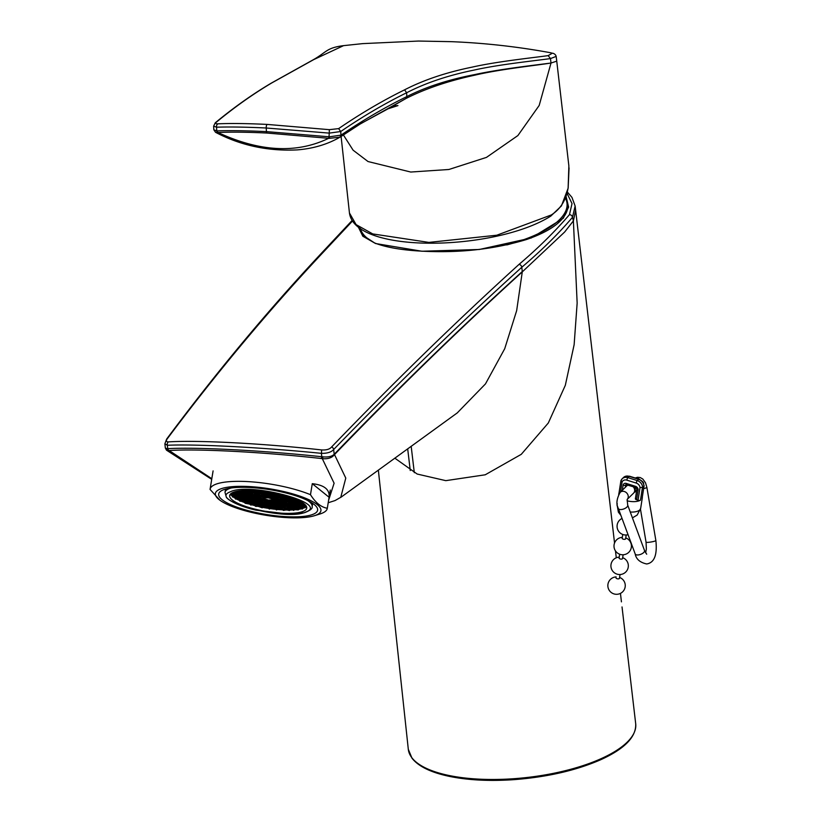 <?xml version="1.0" encoding="UTF-8"?>
<svg xmlns="http://www.w3.org/2000/svg" width="821" height="821" viewBox="0 0 821 821"><rect width="100%" height="100%" fill="white"/><g stroke="black" fill="none" stroke-linecap="round" stroke-linejoin="round"><path stroke-width="1.23" d="M633.822 492.867A4.977 4.218 -134.4 0 0 634.13 492.6A4.977 4.218 -134.4 0 0 635.085 488.587A4.977 4.218 -134.4 0 0 634.438 487.099M627.778 485.006A4.977 4.218 -134.4 0 0 627.162 485.498A4.977 4.218 -134.4 0 0 626.885 485.796M627.367 499.219L633.555 493.164A4.977 4.218 -134.4 0 0 634.51 489.152A4.977 4.218 -134.4 0 0 633.094 486.668M628.198 485.139A4.977 4.218 -134.4 0 0 626.587 486.063L620.173 492.354A4.977 4.218 -134.4 0 1 624.678 491.625A4.977 4.218 -134.4 0 1 628.096 495.443A4.977 4.218 -134.4 0 1 627.388 499.178M565.464 198.087A107.448 107.448 0 0 1 566.11 199.677A104.164 37.499 173.6 0 1 506.762 244.915M375.105 243.16A104.164 37.499 173.6 0 1 360.327 228.392M551.271 214.979A1.488 1.108 -121.6 0 1 550.85 216.056C495.474 251.062 355.062 254.51 349.448 212.978L356.098 224.605L372.744 233.923L428.86 242.4L496.797 235.217L551.271 214.979C560.476 209.15 566.09 200.108 568.132 187.855L568.871 165.934L556.751 61.165L551.014 63.022C535.877 65.054 499.886 69.036 474.856 74.557C448.656 79.565 425.986 86.913 406.857 96.57L405.985 98.489C425.422 88.668 448.369 80.889 474.805 75.173C499.907 69.2 535.856 65.485 551.014 63.022L539.181 105.457L517.887 135.557L486.473 157.386L448.902 169.485L410.746 172.041L368.034 161.542L353.112 150.202L343.363 134.901M404.568 89.838C423.646 79.996 446.162 72.422 472.137 67.127C496.921 61.503 532.613 57.798 548.151 55.623L550.47 58.578C534.994 60.764 499.178 64.407 474.302 70.031C448.266 75.327 425.709 82.9 406.631 92.763C384.546 103.62 362.584 116.541 340.725 131.524L338.621 128.62C360.522 113.637 382.504 100.716 404.579 89.838L406.631 92.763L406.805 96.601A2.484 2.196 -116 0 1 405.933 98.52L360.091 124.074L340.11 137.097L359.937 124.166M548.151 55.623L552.461 53.149C554.483 53.642 555.725 54.73 556.166 56.403L550.47 58.578L551.014 63.022M271.238 83.147L312.996 59.902C326.655 52.257 326.204 47.834 343.578 45.637L313.714 59.615L271.864 82.88C253.196 93.943 234.673 107.058 216.303 122.237C215.061 123.376 215.636 123.909 218.027 123.827C230.834 123.263 247.203 123.468 267.133 124.412L329.334 129.667L329.252 133.115L340.736 131.524L340.972 135.178L339.812 137.281C327.466 144.363 313.355 148.56 297.479 149.884C267.944 151.351 240.635 145.491 215.543 132.304L217.668 132.509A2.484 2.022 91.3 0 1 216.765 130.888L217.031 130.888C229.808 130.426 246.269 130.662 266.425 131.617A2.484 0.965 93 0 0 266.753 133.023C246.813 132.089 230.547 131.914 217.945 132.509L217.031 130.888M329.016 136.768L329.252 133.115L266.22 128.004C245.982 127.029 229.428 126.762 216.549 127.204L213.634 126.167L215.266 122.811L216.303 122.237M213.624 126.177L213.829 129.8L216.765 130.888L216.549 127.204A2.986 2.442 -91.9 0 1 218.027 123.827M329.334 129.667L338.621 128.62M266.753 133.023L328.677 138.318L329.016 136.779L266.425 131.617L266.22 128.004A2.986 1.16 -87 0 1 267.133 124.412M341.064 135.116L339.997 137.169L329.19 138.359L329.478 136.799L341.064 135.116C362.861 120.256 384.782 107.418 406.805 96.601M405.985 98.489L387.574 109.039M329.19 138.359L328.687 138.297C296.627 153.794 259.713 151.864 217.934 132.509M556.751 61.134L556.176 56.433M565.618 198.456A104.216 37.52 173.6 0 1 567.065 203.249A104.216 37.52 173.6 0 1 507.224 244.812M642.299 497.157A11.935 5.357 -171.1 0 1 642.299 497.875A11.935 5.357 -171.1 0 1 642.053 498.634A1.991 0.893 8.9 0 0 642.094 498.511A1.991 0.893 8.9 0 0 642.094 498.378M635.115 491.635A11.935 5.357 -171.1 0 1 636.419 492.097M620.912 480.86L618.952 493.452A1.991 0.893 8.9 0 0 618.911 493.575A1.991 0.893 8.9 0 0 618.962 493.862M635.536 498.47A1.991 0.893 8.9 0 0 635.392 498.737A1.991 0.893 8.9 0 0 636.603 499.784L638.05 500.235A1.991 0.893 8.9 0 0 640.472 500.184A11.935 5.357 -171.1 0 1 627.1 500.8M618.706 494.201L618.685 494.345A11.935 5.357 -171.1 0 1 618.706 494.201A11.935 5.357 -171.1 0 1 618.921 493.513M642.638 487.335L643.233 487.89L643.951 486.042A6.794 5.757 -134.4 0 0 638.615 479.3L629.184 476.344A6.794 5.757 -134.4 0 0 623.498 477.494L622.174 478.787A6.794 5.757 45.6 0 1 627.87 477.637L629.184 476.344A1.991 0.564 -72.6 0 1 629.512 476.201L638.933 479.156A1.991 0.564 -72.6 0 0 638.615 479.3L637.291 480.593A6.794 5.757 45.6 0 1 642.638 487.335L640.021 487.592L638.05 500.235M620.943 480.634L621.015 480.572A6.794 5.757 45.6 0 1 622.174 478.787L620.912 480.737L618.911 493.575M625.345 487.274L625.694 485.037A0.995 0.842 45.6 0 1 625.9 484.606L635.67 487.479L636.88 489.162L635.392 498.737M626.659 485.981L626.854 484.718M620.953 480.603L622.092 481.978A4.803 4.064 45.6 0 1 626.844 480.141L636.265 483.087A4.803 4.064 45.6 0 1 640.021 487.592M616.007 577.799A1.745 0.78 8.9 0 0 617.608 578.836A1.745 0.78 8.9 0 0 619.445 578.333L620.04 574.526M619.208 557.798A1.745 0.78 8.9 0 0 619.085 558.034A1.745 0.78 8.9 0 0 620.686 559.07A1.745 0.78 8.9 0 0 622.523 558.567L623.118 554.76M622.287 538.032A1.745 0.78 8.9 0 0 622.164 538.258A1.745 0.78 8.9 0 0 623.765 539.305A1.745 0.78 8.9 0 0 625.602 538.802L626.197 534.994M302.436 506.67L305.145 507.368A39.049 9.77 9.3 0 1 304.837 507.532M306.428 506.403A39.049 9.77 9.3 0 1 305.576 507.101L305.35 507.665A39.049 9.77 9.3 0 1 305.227 507.747L299.234 507.111L299.665 508.168L302.508 508.928A39.049 9.77 9.3 0 1 302.323 508.979L302.302 508.989M230.968 493.575L236.161 494.468L236.602 495.535L233.451 495.648L233.462 495.012L230.65 494.273A39.049 9.77 9.3 0 1 230.496 493.996M230.65 494.273L230.67 494.909A39.049 9.77 9.3 0 0 230.752 495.042L233.287 495.71L233.728 496.777L232.384 496.828L232.292 496.202A39.049 9.77 9.3 0 1 231.296 495.186M231.183 495.042A39.049 9.77 9.3 0 1 230.947 494.735L233.02 495.535M237.331 497.793L237.546 498.296L235.34 498.378L235.514 499.004L237.987 498.911L237.546 497.844L232.528 496.951A39.049 9.77 9.3 0 1 232.384 496.828M235.34 498.378A39.049 9.77 9.3 0 1 233.174 496.921M233.02 496.808A39.049 9.77 9.3 0 1 232.784 496.623L233.646 496.592M238.213 499.024L241.805 499.979L238.357 498.706L235.719 499.117A39.049 9.77 9.3 0 1 235.514 499.004M241.6 499.938L241.795 500.43L239.496 500.512A39.049 9.77 9.3 0 1 236.592 499.086M236.376 498.963A39.049 9.77 9.3 0 1 236.058 498.788L237.905 498.716M239.496 500.512L239.742 501.128A39.049 9.77 9.3 0 0 240.009 501.251L240.42 500.913M245.848 502.052L246.054 502.555L244.74 502.606A39.049 9.77 9.3 0 1 241.158 501.231M244.74 502.606L245.069 503.222A39.049 9.77 9.3 0 0 245.397 503.335L250.323 504.238L250.631 504.997L250.179 504.361A39.049 9.77 9.3 0 1 246.731 503.294M246.392 503.181A39.049 9.77 9.3 0 1 245.879 503.006L246.423 502.986M257.24 505.089L257.445 505.572L254.972 505.664A39.049 9.77 9.3 0 1 251.647 504.782L251.052 505.11A39.049 9.77 9.3 0 1 250.631 504.997M254.972 505.664L255.444 506.28A39.049 9.77 9.3 0 0 255.885 506.383L258.122 506.311L261.889 507.706L261.468 507.132M260.452 506.926A39.049 9.77 9.3 0 1 257.702 506.321M257.23 506.208A39.049 9.77 9.3 0 1 256.532 506.044M268.621 508.086L268.765 508.425A39.049 9.77 9.3 0 1 262.874 507.409L262.299 507.789A39.049 9.77 9.3 0 1 261.889 507.706M268.765 508.425L269.175 508.979A39.049 9.77 9.3 0 0 269.575 509.03L270.14 508.63A39.049 9.77 9.3 0 0 275.907 509.348L276.308 509.872A39.049 9.77 9.3 0 0 276.698 509.913L277.262 509.482A39.049 9.77 9.3 0 0 282.896 509.892L283.296 510.395A39.049 9.77 9.3 0 0 283.666 510.416L284.22 509.954A39.049 9.77 9.3 0 0 287.371 510.036M286.693 509.533L288.746 510.046A39.049 9.77 9.3 0 1 287.802 510.046M292.892 509.513L293.056 509.923A39.049 9.77 9.3 0 1 290.141 510.036L289.577 510.518A39.049 9.77 9.3 0 1 289.177 510.518L286.632 509.851L283.666 510.416M293.056 509.923L293.436 510.375A39.049 9.77 9.3 0 0 293.795 510.354L294.318 509.841A39.049 9.77 9.3 0 0 297.007 509.584M296.689 509.164L297.91 509.461A39.049 9.77 9.3 0 1 297.284 509.543M301.492 508.763A39.049 9.77 9.3 0 1 298.823 509.318L298.423 509.851A39.049 9.77 9.3 0 1 298.156 509.892L293.487 509.595L293.795 510.354M299.562 507.922L302.149 508.579A39.049 9.77 9.3 0 1 301.697 508.712M302.508 508.928L302.826 508.373A39.049 9.77 9.3 0 0 304.078 507.901A39.049 9.77 9.3 0 0 304.694 507.604M303.534 511.226A39.049 9.77 9.3 0 1 259.539 510.169A39.049 9.77 9.3 0 1 229.654 495.566A39.049 9.77 9.3 0 1 269.77 492.22A39.049 9.77 9.3 0 1 306.726 508.158A39.049 9.77 9.3 0 1 303.534 511.226M240.184 490.773L242.072 491.276L244.771 491.184L244.566 490.671M255.988 490.609L259.21 491.8L261.899 491.707L261.704 491.215M258.769 492.323L255.505 491.235M253.022 491.635L256.337 493.052L258.954 492.949M273.034 494.088L269.76 493M269.134 493.021L267.194 493.195M267.277 493.411L270.591 494.817L273.29 494.724L273.075 494.211M292.83 506.198L296.135 507.604L298.834 507.511L298.628 506.998M298.577 506.875L295.303 505.787M294.688 505.808L292.738 505.982M281.439 503.181L284.754 504.587L287.371 504.494M287.186 503.858L283.922 502.77M283.553 502.791L281.387 503.057M279.961 507.83L283.266 509.215L285.965 509.112L285.749 508.61M289.967 507.47L293.271 508.856L295.888 508.763M295.704 508.127L292.892 507.132M292.071 507.05L289.228 507.47L295.971 508.302L296.402 509.369L293.251 509.482L293.271 508.856M271.443 506.711L268.18 505.623M267.81 505.644L264.967 506.054L271.33 506.434M265.706 506.054L269.011 507.44L271.628 507.347M274.317 505.469L271.043 504.381M270.684 504.392L267.841 504.812L274.204 505.192L274.573 506.095M268.58 504.812L271.874 506.198L274.501 506.105M277.19 504.227L274.368 503.232M271.433 503.54L274.748 504.956L277.375 504.853M280.053 502.975L276.79 501.888M274.306 502.298L277.621 503.704L280.32 503.612L280.115 503.119M261.437 503.899L264.752 505.315L267.441 505.213L267.246 504.73M267.184 504.587L263.921 503.499M267.184 501.405L270.489 502.821L273.188 502.719L272.983 502.216M272.931 502.093L269.657 501.005M269.298 501.015L267.133 501.282M270.058 500.184L273.362 501.569L276.061 501.477L275.856 500.984M275.805 500.841L272.531 499.753M236.038 491.481L239.209 492.518L241.897 492.426L241.692 491.923M241.641 491.8L239.209 490.896M243.016 491.995L246.331 493.411L249.03 493.308L248.825 492.805M248.773 492.682L245.951 491.687M256.306 494.632L254.356 494.889M254.407 495.012L257.722 496.428L260.339 496.325M260.154 495.699L256.891 494.611M234.416 495.761L237.721 497.146L240.409 497.054L240.204 496.541M237.29 494.519L240.594 495.905L243.283 495.802L243.088 495.32M233.041 492.415L236.335 493.77L239.024 493.667L238.819 493.164M238.767 493.041L235.504 491.953M235.134 491.964L234.149 492.005M240.153 493.247L243.468 494.653L246.156 494.56L245.951 494.047M242.924 499.999L246.238 501.415L248.927 501.313L248.732 500.831M238.665 497.865L241.979 499.281L244.668 499.178L244.463 498.675M244.412 498.552L241.6 497.557M240.779 497.475L238.613 497.742M241.548 496.643L244.853 498.029L247.542 497.937L247.337 497.423M247.285 497.3L244.011 496.212M243.652 496.233L240.81 496.643L247.552 497.485L247.983 498.552L244.832 498.665L244.853 498.029M250.774 497.116L248.609 497.382M248.66 497.505L251.975 498.922L254.674 498.819L254.459 498.316M254.418 498.193L251.144 497.105M244.422 495.402L247.716 496.787L250.415 496.684L250.21 496.202M250.159 496.058L246.885 494.971M246.526 494.981L243.683 495.402L250.415 496.233L250.857 497.3L244.114 496.469L243.683 495.402M251.544 496.284L254.849 497.67L257.466 497.577M257.281 496.941L254.017 495.853M253.648 495.863L250.816 496.284L254.1 495.853L257.168 496.664L257.989 498.183L254.838 498.306L251.247 497.352L250.816 496.284M247.193 502.154L250.487 503.54L253.114 503.447M252.93 502.811L249.656 501.723M249.297 501.734L246.454 502.154L249.605 502.042L253.196 502.996L253.627 504.053L250.477 504.176L246.885 503.222L246.454 502.154M256.203 502.626L254.253 502.893M254.305 503.016L257.62 504.422L260.319 504.33L260.103 503.817M260.052 503.694L256.788 502.606M250.046 500.882L253.361 502.298L255.988 502.206M255.803 501.569L252.529 500.482M251.903 500.502L249.964 500.677M257.189 501.795L260.493 503.181L263.182 503.088L262.987 502.596M262.925 502.452L260.113 501.457M262.166 500.133L260 500.4M260.052 500.523L263.367 501.939L265.983 501.836M265.799 501.21L262.987 500.215M255.793 498.388L259.108 499.804L261.796 499.702L261.601 499.219M261.54 499.076L258.276 497.988M265.039 498.881L262.874 499.158M262.925 499.281L266.24 500.687L268.929 500.594L268.724 500.081M258.677 497.167L261.981 498.552L264.67 498.46L264.465 497.947M264.413 497.824L261.601 496.838M264.321 502.678L267.625 504.063L270.314 503.971L270.109 503.458M270.058 503.335L266.784 502.247M266.199 502.267L263.582 502.678L270.325 503.519L270.756 504.587L267.605 504.699L264.023 503.745L263.582 502.678M258.574 505.172L261.878 506.557L264.578 506.465L264.362 505.952M264.311 505.828L261.499 504.833M278.565 504.422L281.88 505.839L284.497 505.746M284.312 505.11L281.049 504.022M280.679 504.032L278.514 504.299M275.702 505.695L279.007 507.08L281.706 506.988L281.5 506.495M281.439 506.352L278.627 505.356M277.59 505.284L274.973 505.695L281.706 506.536L282.147 507.594L278.996 507.717L279.007 507.08M272.829 506.947L276.133 508.332L278.832 508.23L278.627 507.747M278.576 507.604L275.753 506.608M274.717 506.536L272.1 506.947L278.832 507.778L279.273 508.846L276.123 508.958L276.133 508.332M287.586 504.925L285.646 505.182M285.698 505.315L289.013 506.721L291.701 506.629L291.506 506.136M288.571 507.234L285.308 506.147M282.835 506.578L286.139 507.963L288.828 507.871L288.623 507.368M282.927 501.734L280.115 500.738M277.19 501.077L280.495 502.462L283.194 502.36L282.988 501.877M278.668 499.599L275.404 498.511M272.931 498.942L276.236 500.328L278.935 500.225L278.719 499.722M277.909 497.28L275.066 497.69L278.36 497.259L281.808 498.532L282.25 499.599L279.099 499.712L275.507 498.758L275.066 497.69L275.671 497.362L275.066 497.69M275.805 497.69L279.109 499.076L281.798 498.983L281.593 498.47M281.541 498.347L278.73 497.362M280.782 496.028L278.617 496.295M278.668 496.418L281.983 497.834L284.671 497.742L284.477 497.249M284.415 497.105L281.603 496.11M274.409 494.293L277.724 495.699L280.413 495.607L280.207 495.094M280.156 494.971L276.893 493.883M282.373 494.827L281.49 495.053M281.541 495.176L284.856 496.592L287.442 496.233M278.617 493.934L280.823 494.447M280.064 499.825L283.368 501.21L286.057 501.118L285.862 500.625M285.8 500.482L282.537 499.394M282.167 499.404L279.325 499.825L282.475 499.712L286.067 500.666L286.498 501.723L283.348 501.847L279.766 500.892L280.3 500.4M292.933 501.364L289.659 500.276M287.196 500.707L290.49 502.093L293.189 502L292.994 501.508M285.041 498.162L282.876 498.429M282.927 498.552L286.242 499.968L288.859 499.866M290.049 499.435L293.364 500.851L296.063 500.748L295.858 500.266M295.806 500.122L292.984 499.127M285.8 497.31L289.105 498.716L291.804 498.624L291.599 498.111M291.547 497.988L288.274 496.9M287.914 496.921L285.749 497.187M292.923 498.193L296.761 499.589M297.192 503.499L294.37 502.503M293.559 502.421L290.716 502.842L293.867 502.729L297.448 504.135M291.445 502.842L294.749 504.227L297.376 504.135M304.314 504.381L301.05 503.294M298.577 503.725L301.882 505.11L304.581 505.018L304.365 504.505M294.318 501.6L297.623 502.986L300.322 502.883L300.117 502.401M296.422 501.179L293.59 501.6L296.74 501.487L300.322 502.883M297.674 499.989L297.13 500.205M297.181 500.328L301.071 501.713M290.059 502.616L286.796 501.528M284.323 501.959L287.627 503.345L290.244 503.252M301.451 505.633L298.177 504.546M295.704 504.977L299.008 506.362L301.707 506.259L301.492 505.757M267.287 496.582L264.013 495.494M261.54 495.894L264.855 497.31L267.543 497.208L267.348 496.726M270.16 495.34L266.887 494.242M264.424 494.673L267.718 496.069L270.417 495.966L270.212 495.463M270.201 492.292L273.465 493.575L276.123 493.39M257.291 493.79L260.596 495.176L263.284 495.084L263.079 494.57M263.028 494.447L260.216 493.452M259.169 493.38L256.552 493.79L259.846 493.359L263.295 494.632L263.726 495.699L260.575 495.812L256.994 494.858L256.552 493.79M260.154 492.518L263.469 493.934L266.158 493.832L265.953 493.329M262.268 492.128L260.103 492.395M267.913 491.923L268.96 493.021L266.271 493.113L263.202 492.302L262.823 491.389L263.757 491.358M245.89 490.753L249.204 492.159L251.903 492.066L251.688 491.553M251.637 491.43L248.465 490.342M248.414 490.342L252.068 491.543L252.078 490.917L254.654 490.527M244.135 490.445L248.004 490.342L245.838 490.63M249.964 490.353L252.078 490.917M255.895 493.565L252.632 492.477M250.159 492.908L253.463 494.293L256.08 494.201M292.974 509.533L290.018 508.373M286.529 508.733L292.717 509.092L293.436 510.375M286.95 508.373L286.355 508.712L286.95 508.373M280.012 508.743L282.711 509.451L283.296 510.395M279.561 508.64L276.954 508.743L276.698 509.913M257.445 505.12L254.007 503.858L257.445 505.12L257.886 506.188L255.444 506.28M253.915 503.858L253.33 503.878M241.805 499.979L242.246 501.046L239.742 501.128M236.602 495.535L235.945 494.406M233.462 495.012L236.161 494.919M304.95 504.494L301.153 503.55L300.712 502.483L301.769 502.124M243.796 490.465L244.771 491.184M242.072 491.276L242.062 491.902L238.603 490.989M261.191 491.061L262.34 492.313L259.19 492.426L255.608 491.481L255.228 490.558M259.036 492.497L259.467 493.565L252.735 492.723L252.293 491.666L258.656 492.036M259.467 493.565L259.026 492.949M270.591 494.817L270.581 495.443L266.989 494.499L266.558 493.431L269.709 493.318L273.29 494.724M292.533 507.286L292.102 506.218L295.252 506.105L298.834 507.06L299.275 508.127L296.124 508.24L292.533 507.286L293.066 506.793M292.102 506.218L292.697 505.88L292.102 506.218M287.442 504.494L287.884 505.11L284.733 505.223L281.151 504.268L280.71 503.201L283.861 503.088L287.442 504.494M282.516 507.399L285.965 508.661L286.406 509.728L283.255 509.841L283.266 509.215M280.197 508.404L279.663 508.897L279.232 507.83L279.828 507.491L282.383 507.717M293.251 509.482L289.669 508.527L290.203 508.045M295.96 508.753L296.402 509.369L295.96 508.753M292.522 507.029L289.392 507.491M265.563 505.726L264.967 506.054L265.563 505.726M268.436 504.474L267.841 504.812L268.436 504.474M277.447 504.402L277.888 505.469L271.146 504.628L270.714 503.571L277.067 503.94M277.888 505.469L277.447 504.853M276.872 501.888L279.94 502.698M274.183 501.98L276.739 502.206M274.553 502.893L274.019 503.386L273.588 502.319M267.071 504.31L267.882 505.828L264.731 505.941L261.15 504.987L261.683 504.505M264.003 503.489L267.451 504.761M261.15 504.987L260.709 503.93L261.314 503.591M273.188 502.719L273.629 503.335L270.478 503.447L270.489 502.821M276.061 501.477L276.503 502.093L273.352 502.206L273.362 501.569M275.682 500.564L276.503 502.093M273.352 502.206L269.76 501.251L269.329 500.184L272.623 499.753L276.061 501.026M269.329 500.184L269.924 499.845L269.329 500.184M241.897 492.426L242.339 493.041L239.188 493.154L239.209 492.518M243.262 492.6L242.729 493.082L242.298 492.025L242.893 491.687M246.331 493.411L246.321 494.037L242.729 493.082M257.722 496.428L257.702 497.054L254.12 496.1L253.679 495.042L256.973 494.601M256.829 494.93L260.421 495.874L260.862 496.941L260.411 496.325L260.862 496.941L257.702 497.054M236.828 495.648L240.42 496.602L240.851 497.659L234.118 496.828L233.677 495.761L234.283 495.422L236.971 495.33M236.551 494.519L239.845 494.078L242.913 494.889L243.724 496.418L240.574 496.531L236.992 495.576L236.551 494.519M237.526 495.084L236.992 495.576M240.594 495.905L240.574 496.531M239.024 493.667L239.465 494.283L236.315 494.396L236.335 493.77M240.399 493.842L239.865 494.334L239.424 493.267L242.575 493.154L246.167 494.109L246.598 495.166L239.865 494.334M243.468 494.653L243.447 495.289M243.17 500.594L242.636 501.087L242.195 500.03L242.79 499.691M242.195 500.03L245.489 499.589L248.558 500.4M244.668 499.178L245.11 499.794L241.959 499.907L241.979 499.281M247.542 497.937L247.983 498.552M244.832 498.665L241.251 497.711L241.785 497.218M248.907 498.101L248.373 498.593L247.942 497.536L251.093 497.423L254.674 498.368L255.115 499.435L248.373 498.593M251.975 498.922L251.965 499.548M254.849 497.67L254.838 498.306M257.548 497.577L257.989 498.183L257.548 497.577M253.186 503.447L253.627 504.053L253.186 503.447M257.62 504.422L257.609 505.059L254.017 504.104L253.586 503.037L260.319 503.878L260.76 504.946L257.609 505.059M260.319 504.33L260.76 504.946M256.06 502.195L256.501 502.811L253.35 502.924L249.758 501.97L249.327 500.913L252.478 500.8L256.06 502.195M260.493 503.181L260.483 503.807L256.891 502.863L256.45 501.795M263.182 503.088L263.633 503.694L260.483 503.807M259.6 501.682L262.812 502.175M260.298 501.118L259.764 501.61L259.323 500.553L259.918 500.215L265.686 500.923M266.066 501.385L266.497 502.452L266.055 501.836L266.497 502.452L263.346 502.565L259.764 501.61M261.427 498.799L262.248 500.317L255.505 499.486L255.064 498.419L261.807 499.25M262.197 499.301L265.347 499.189L268.939 500.143L269.37 501.2L262.638 500.369L262.197 499.301M263.172 499.876L262.638 500.369M261.232 496.736L264.68 498.008L265.111 499.076L258.379 498.234L257.938 497.167L258.533 496.838L261.232 496.736M257.835 505.172L260.986 505.059L264.578 506.013L265.019 507.07L261.868 507.193L258.276 506.239L257.835 505.172M284.199 504.833L285.02 506.352L284.579 505.736L285.02 506.352L281.87 506.465L281.88 505.839M281.87 506.465L278.278 505.52L278.812 505.028M278.278 505.52L277.837 504.453L278.442 504.115L284.579 505.284M281.706 506.988L282.147 507.594M278.996 507.717L275.404 506.762L275.938 506.27M278.832 508.23L279.273 508.846M276.123 508.958L272.531 508.004L273.065 507.511M291.712 506.177L292.143 507.234L288.992 507.347L285.41 506.403L284.969 505.336L288.263 504.905L291.332 505.715M285.39 506.147L288.838 507.419L289.269 508.486L286.119 508.599L286.139 507.963M283.071 507.152L282.537 507.645L282.096 506.588L282.701 506.249L285.246 506.465M279.745 500.636L282.814 501.446M283.194 501.908L283.635 502.975L280.484 503.088L276.893 502.134L276.451 501.077L277.057 500.738L283.071 501.898M272.798 498.604L272.203 498.942L272.798 498.604M276.236 500.328L276.225 500.954L272.634 500.01L272.203 498.942M275.353 498.829L278.935 500.225M278.914 497.023L278.381 497.516L277.939 496.448L278.535 496.11L284.302 496.828M274.286 493.975L280.423 495.155L280.864 496.223L277.714 496.336L277.724 495.699M277.714 496.336L274.122 495.381L274.655 494.889M281.788 495.771L281.254 496.264L280.813 495.207L281.408 494.868L283.44 495.104M285.944 500.646L282.619 499.394L279.499 499.845M279.92 499.486L279.325 499.825L279.92 499.486M293.2 501.549L293.631 502.616L290.48 502.729L286.888 501.775L286.457 500.707L287.052 500.379L292.82 501.087M288.561 498.963L288.93 499.866M289.372 500.482L286.221 500.594L286.242 499.968M296.063 500.307L296.504 501.364L289.762 500.533L289.331 499.466L292.625 499.035L295.683 499.845M292.245 499.24L285.503 498.398L285.072 497.331L288.222 497.218L291.804 498.624M289.095 499.353L289.105 498.716M285.503 498.398L286.047 497.906M292.799 497.885L292.204 498.224L293.271 498.183M293.169 498.788L292.635 499.281L292.204 498.224M292.964 498.07L291.968 498.101L291.978 497.475M297.89 504.741L294.739 504.853L294.749 504.227M291.311 502.503L290.716 502.842L291.311 502.503M294.739 504.853L291.147 503.909L291.681 503.417M298.013 503.745L304.581 504.566L305.022 505.633L298.28 504.792L297.838 503.725L298.444 503.396L301.133 503.294M300.763 503.499L297.613 503.612L297.623 502.986M294.185 501.262L293.59 501.6L294.185 501.262M297.613 503.612L294.021 502.657L294.554 502.165M302.066 502.308L296.894 501.415L296.453 500.348L298.3 500.287M296.894 501.415L297.428 500.923M300.486 502.37L300.496 501.734M284.179 501.621L283.584 501.959L284.179 501.621M286.734 501.847L289.946 502.339M295.139 504.997L301.707 505.808L302.149 506.875L295.406 506.044L294.975 504.977L295.57 504.638L298.259 504.535M261.406 495.586L264.105 495.494M263.962 495.812L267.174 496.305M261.786 496.5L261.252 496.992L260.811 495.925M264.28 494.345L263.685 494.683L264.28 494.345M273.465 493.575L273.455 494.201L269.863 493.247L269.432 492.19L270.027 491.851L269.545 492.179M276.338 493.442L276.605 494.088L276.164 493.472M260.596 495.176L260.575 495.812M263.284 495.084L263.726 495.699M259.867 493.616L259.426 492.549L262.576 492.436L266.168 493.38L266.599 494.447L263.449 494.56L259.867 493.616L260.401 493.123M259.426 492.549L260.021 492.21L259.426 492.549M267.995 491.943L269.175 493.123L263.202 492.302M262.987 492.354L262.823 491.389M245.602 491.841L245.171 490.773L248.322 490.66L251.903 491.615L252.345 492.682L249.194 492.795L245.602 491.841L246.136 491.348M245.171 490.773L245.766 490.435L245.171 490.773M254.777 490.814L255.218 491.43L252.068 491.543M250.025 492.569L249.42 492.908L250.025 492.569M250.395 493.483L249.861 493.975L249.42 492.908M252.581 492.795L255.783 493.288M230.937 493.606L232.63 493.195M232.261 493.216L231.43 493.247M235.894 494.283L232.712 493.195M233.072 495.658L233.287 496.161L232.292 496.202M237.279 497.67L234.016 496.582M241.795 500.43L242.246 501.046M240.009 501.251L242.616 500.841L246.064 502.113L246.495 503.17L245.069 503.222M245.797 501.929L242.985 500.933M246.782 502.975L250.056 504.063M265.306 506.875L268.57 507.963M264.937 506.885L262.771 507.152M272.89 507.85L275.702 508.846M271.843 507.778L269.904 508.045M286.324 509.543L284.158 509.81M287.093 508.712L290.141 510.036M296.104 509.184L294.164 509.451M299.193 507.932L297.028 508.199M297.079 508.322L298.823 509.318M299.952 507.08L302.826 508.373M302.066 506.69L299.901 506.957M302.826 505.839L305.576 507.101M305.309 505.428L305.915 505.562M304.94 505.438L302.775 505.715M301.451 502.483L304.016 503.673M305.35 507.665L302.539 506.926L302.097 505.859L306.202 506.003M306.12 505.869L305.084 504.607M235.042 491.738L233.544 492.21M232.117 492.846L232.343 493.4L231.142 493.442M233.451 495.648L230.67 494.909M251.052 505.11L250.713 504.289M262.299 507.789L262.094 507.306L265.245 507.193L268.836 508.137L269.175 508.979M269.575 509.03L269.226 508.189L272.377 508.076L275.969 509.03L276.308 509.872M289.577 510.518L286.796 509.779L286.355 508.712M298.423 509.851L296.792 509.42L296.36 508.353L302.323 508.979M256.604 494.806L249.861 493.975M254.849 490.537L255.218 491.43M262.587 491.379L263.623 491.338M266.835 494.56L270.417 495.515L270.858 496.582L267.708 496.695L264.116 495.74L263.685 494.683M267.554 496.767L267.985 497.824L264.834 497.937L261.252 496.992M290.757 503.858L284.025 503.027L283.584 501.959M291.968 498.101L288.376 497.157L288.079 496.428M298.054 500.163L292.635 499.281M286.221 500.594L282.64 499.64L282.198 498.583L288.941 499.414M283.019 495.001L280.577 495.084L276.739 493.524M287.658 496.295L287.986 497.105L284.836 497.218L281.254 496.264M284.63 497.618L285.113 498.347L281.962 498.46L278.381 497.516M274.84 497.577L271.248 496.623L270.817 495.566L277.549 496.397L277.991 497.464L274.84 497.577M271.967 498.829L268.375 497.875L267.944 496.808L274.676 497.649L275.117 498.706L271.967 498.829M294.729 505.91L288.54 505.141L288.14 504.166L294.318 504.936L294.729 505.91M252.632 500.728L252.201 499.661L255.352 499.548L258.933 500.502L259.374 501.569L252.632 500.728M263.192 502.637L263.633 503.694M248.25 498.747L251.544 499.63L251.944 500.605L245.766 499.835L245.356 498.86L248.25 498.747M241.959 499.907L238.377 498.963L237.936 497.895L244.679 498.727L245.11 499.794M248.937 500.861L249.368 501.929L246.218 502.042L242.636 501.087M236.315 494.396L232.733 493.452L232.415 492.692M233.185 492.354L239.034 493.226L239.465 494.283M246.988 495.217L246.557 494.15L249.707 494.037L253.289 494.991L253.73 496.058L246.988 495.217M242.298 492.025L249.03 492.857L249.471 493.924L246.321 494.037M239.188 493.154L235.37 491.646M238.336 491.03L241.908 491.974L242.339 493.041M270.478 503.447L266.887 502.503L266.456 501.436L273.198 502.267L273.629 503.335M260.709 503.93L263.859 503.817M280.32 503.16L280.761 504.217L277.611 504.33L274.019 503.386M275.014 506.711L268.282 505.88L267.841 504.812M272.141 507.963L268.99 508.076L265.409 507.121L264.967 506.054M289.669 508.527L289.228 507.47M306.089 511.894C329.785 503.252 249.307 481.927 230.301 491.82C206.594 500.471 287.073 521.787 306.089 511.894M239.65 493.811A44.149 11.042 -170.7 0 0 240.296 494.078M243.95 495.412A44.149 11.042 -170.7 0 0 244.504 495.607M248.158 496.767A44.149 11.042 -170.7 0 0 249.471 497.157M255.177 498.686A44.149 11.042 -170.7 0 0 255.998 498.881M259.908 499.773A44.149 11.042 -170.7 0 0 261.704 500.143M265.45 500.861A44.149 11.042 -170.7 0 0 267.071 501.149M280.012 502.863A44.149 11.042 -170.7 0 0 281.357 502.975M285.985 503.294A44.149 11.042 -170.7 0 0 290.326 503.447M300.958 503.068A44.149 11.042 -170.7 0 0 301.656 502.986M246.721 494.57A46.633 11.668 -170.7 0 0 248.907 495.217A46.633 11.668 -170.7 0 0 251.503 495.946M258.102 497.567A46.633 11.668 -170.7 0 0 258.872 497.742A46.633 11.668 -170.7 0 0 258.943 497.752M262.689 498.532A46.633 11.668 -170.7 0 0 264.619 498.901M282.219 501.292A46.633 11.668 -170.7 0 0 284.004 501.436A46.633 11.668 -170.7 0 0 285.841 501.559M287.34 501.641A46.633 11.668 -170.7 0 0 289.095 501.723M303.123 507.286L302.641 505.839M302.672 505.715L302.887 505.079M302.631 508.322L302.354 508.887M301.871 505.11L301.769 505.715M312.657 503.345L312.493 504.351A44.149 11.042 -170.7 0 1 312.483 504.566L312.278 505.849A44.396 11.104 -170.7 0 0 312.278 505.849M284.795 496.572L284.702 497.177M293.959 500.831L293.856 501.467M249.04 500.594L245.972 499.784L245.592 498.87L251.359 499.589L251.729 500.492L249.04 500.594M252.919 499.64L256.234 501.046L258.933 500.954L258.718 500.441M258.666 500.317L255.403 499.23M255.033 499.25L252.868 499.517M288.366 504.176L294.134 504.894L294.503 505.808L288.746 505.089L288.366 504.176M268.662 496.787L271.977 498.193L274.676 498.101L274.46 497.588M274.419 497.464L271.146 496.377M270.786 496.387L268.611 496.664M271.535 495.535L274.85 496.951L277.549 496.849L277.334 496.346M303.318 507.357L302.836 505.869M304.16 504.843L303.36 505.9L303.862 506.69A44.396 11.104 -170.7 0 0 303.975 506.67M329.098 497.259L312.278 483.682C324.274 485.026 329.878 489.542 329.098 497.259L327.302 508.261C321.124 507.214 315.521 502.698 310.482 494.694L312.278 483.682M310.482 494.694A59.369 14.85 -170.7 0 0 247.573 481.588A59.369 14.85 -170.7 0 0 210.084 489.265A59.369 14.85 -170.7 0 0 210.063 489.429L219.987 500.287A53.478 13.382 -170.7 0 0 265.994 515.301A53.478 13.382 -170.7 0 0 314.381 515.721A53.478 13.382 -170.7 0 0 305.802 498.357A53.478 13.382 -170.7 0 0 239.404 486.34A53.478 13.382 -170.7 0 0 218.971 499.517A53.478 13.382 -170.7 0 0 219.987 500.287M222.06 499.681A50.122 12.541 -170.7 0 0 276.349 515.865A50.122 12.541 -170.7 0 0 317.614 510.18A50.122 12.541 -170.7 0 0 270.171 489.727A50.122 12.541 -170.7 0 0 218.684 494.016A50.122 12.541 -170.7 0 0 222.06 499.681M314.381 515.721L320.016 513.967A59.369 14.85 -170.7 0 0 327.281 508.425A59.369 14.85 -170.7 0 0 327.302 508.261M247.275 494.129L250.59 495.535L253.289 495.443L253.073 494.93M253.032 494.806L250.21 493.821M249.389 493.739L247.224 494.006M566.069 196.404L568.614 207.108L563.268 218.283L531.238 237.987L479.29 249.492L421.881 251.236L375.556 243.529L362.82 236.222L358.233 226.863M352.548 220.982L321.606 253.997C268.508 310.707 217.185 372.149 167.628 438.322C165.76 440.661 166.027 441.852 168.408 441.893C197.707 440.015 263.223 443.443 321.463 449.918C326.358 450.257 329.744 449.251 331.643 446.922C394.644 381.457 457.123 320.601 519.077 264.352C538.432 247.87 555.222 231.296 569.466 214.63L572.021 203.587L567.013 193.325M165.349 448.04L167.084 448.697L168.603 450.616L166.499 450.165L165.349 448.05M167.074 448.646L167.73 448.656C196.722 446.983 263.141 450.472 321.781 456.733L323.115 456.825L322.294 458.672C327.805 459.155 331.776 457.902 334.198 454.926L334.321 454.772C397.61 389.164 460.263 328.205 522.279 271.884L516.655 310.656L504.72 348.709L485.478 383.9L457.246 412.922M614.549 543.02L575.141 206.03L572.483 217.339C558.167 234.077 541.275 250.713 521.787 267.256C459.719 323.474 397.005 384.228 333.654 449.518C331.325 452.176 327.24 453.459 321.401 453.346C262.72 447.435 196.506 443.956 167.351 445.269L164.867 443.833L166.653 439.071A2.986 2.504 35.9 0 1 167.628 438.322M522.279 271.884L564.643 232.025L573.386 220.9L577.153 303.062L574.136 344.697L565.32 385.316L548.315 422.989L521.273 454.331L485.221 474.795L445.803 480.654L417.191 474.045L394.798 458.149M323.105 456.876C328.267 457.318 331.961 456.445 334.188 454.28L334.301 454.167C397.59 388.713 460.232 327.846 522.259 271.556L522.279 271.72M340.736 497.423L345.785 478.099L334.301 454.167M328.626 500.163L334.106 483.21L322.284 458.641L321.206 458.498C263.336 452.053 197.748 448.605 169.136 450.524L211.818 478.715M321.463 449.918A2.986 0.688 95.4 0 1 321.401 453.346L321.781 456.733A2.986 0.698 95.9 0 1 321.206 458.498M168.408 441.893A2.986 2.566 88.4 0 0 167.351 445.269L167.73 448.656A2.986 2.566 87.4 0 0 169.136 450.524M331.643 446.922A2.986 2.381 -136 0 1 333.654 449.518L334.188 454.28A2.986 2.432 47.1 0 1 334.198 454.926M362.687 235.411L359.239 227.622M565.628 197.635C568.512 202.613 568.645 207.836 565.997 213.316C560.815 223.466 547.679 232.189 526.6 239.496C494.458 249.245 459.606 253.135 422.035 251.175C401.818 250.118 386.014 247.388 374.622 242.965L362.194 234.827M411.177 446.275L414.307 472.691M410.264 470.515L407.678 448.81M271.864 82.88L271.156 83.198C252.416 94.302 233.831 107.469 215.369 122.709M639.672 479.433A4.977 4.218 -134.4 0 0 635.772 478.171M643.643 488.577A4.977 0.647 -9.6 0 0 646.425 487.777A4.977 0.647 -9.6 0 0 646.886 487.407L645.511 482.789L642.812 479.033L640.247 477.555L637.527 477.278L635.218 477.996M640.483 509.256L646.055 542.178A4.977 0.647 -9.6 0 0 649.945 542.158A4.977 0.647 -9.6 0 0 655.404 540.895A4.977 0.647 -9.6 0 0 655.866 540.526L646.886 487.407M646.691 554.206L644.526 550.511A4.977 2.258 159.7 0 1 644.3 551.784A4.977 2.258 159.7 0 1 639.426 554.729A4.977 2.258 159.7 0 1 635.197 553.97C636.152 559.152 639.98 562.488 646.661 563.965C654.316 562.785 657.385 554.965 655.866 540.526M644.526 550.511L627.696 505.1A4.977 2.258 159.7 0 1 627.47 506.372A4.977 2.258 159.7 0 1 622.595 509.318A4.977 2.258 159.7 0 1 618.367 508.558L635.197 553.97M568.029 188.409A1.488 0.965 -170.3 0 0 568.142 188.153A1.488 0.965 -170.3 0 0 568.132 187.855M642.299 497.875L640.678 508.302A11.935 5.357 -171.1 0 1 639.805 509.892A11.935 5.357 -171.1 0 1 630.251 512.006M617.895 507.121A11.935 5.357 -171.1 0 1 617.084 504.628L618.367 512.13L620.871 515.321M626.844 480.141A1.991 0.564 -72.6 0 1 627.87 477.637L637.291 480.593A1.991 0.564 -72.6 0 0 636.265 483.087M620.532 491.995L622.092 481.978M622.328 490.229L623.118 485.201A2.986 2.535 45.6 0 1 626.259 483.425L635.516 486.319A3.325 2.812 45.6 0 1 638.091 490.199L636.603 499.784M642.474 487.346L640.472 500.184M644.054 485.786L642.053 498.634M623.118 485.201A1.991 0.893 8.9 0 0 625.694 485.037M626.259 483.425A1.991 0.564 107.4 0 0 626.413 484.585M635.516 486.319A1.991 0.564 107.4 0 0 635.67 487.479M638.091 490.199A1.991 0.893 -171.1 0 1 636.88 489.162M300.712 502.483L302.251 502.431M245.212 491.789L242.062 491.902M273.732 495.33L270.581 495.443M283.255 509.841L279.663 508.897M241.251 497.711L240.81 496.643M275.404 506.762L274.973 505.695M272.531 508.004L272.1 506.947M286.119 508.599L282.537 507.645M279.376 500.841L276.225 500.954M274.122 495.381L273.68 494.314M279.766 500.892L279.325 499.825M291.147 503.909L290.716 502.842M294.021 502.657L293.59 501.6M276.605 494.088L273.455 494.201M225.539 489.121L225.005 492.364A44.149 11.042 9.3 0 1 228.618 488.895A44.149 11.042 9.3 0 1 231.255 487.992M307.618 500.471A44.149 11.042 9.3 0 1 312.154 506.598C312.75 508.476 310.184 510.518 304.458 512.725L290.521 514.254L256.152 510.19C236.335 505.715 226.35 498.758 226.247 496.89L225.005 492.364M569.466 214.63A2.986 2.679 29.9 0 1 572.483 217.339L573.386 220.9L575.624 210.32M522.289 271.71L521.787 267.256A2.986 2.484 -132.5 0 0 519.077 264.352M478.674 779.119A114.406 41.183 -6.4 0 0 635.7 723.773C636.347 736.889 624.627 748.896 600.551 759.805C576.085 770.467 547.227 777.087 513.956 779.652C489.665 781.315 468.114 780.217 449.303 776.368C430.902 772.479 418.474 766.434 412.009 758.224L408.304 749.286A114.406 41.183 -6.4 0 0 478.674 779.119M352.168 220.428L320.036 254.726A2.986 2.566 42.3 0 1 321.606 253.997M627.685 484.975L627.162 485.498M636.747 490.024L634.13 492.6M646.055 542.178L646.363 549.044L645.624 552.861M618.367 508.558C615.976 504.227 616.571 498.829 620.173 492.354M627.696 505.1L627.141 499.455M569.066 167.864L568.153 188.142L561.42 205.917L550.84 216.056M213.84 129.8L215.523 132.284M361.024 123.489L388.128 108.772L397.959 105.591L394.059 105.837M349.448 212.978L341.095 136.43M551.332 52.883C518.205 46.756 484.924 43.02 451.499 41.676L418.536 41.05L362.646 43.626L343.907 45.607M640.678 508.302L637.178 515.054L632.427 517.866M617.238 503.601L617.084 504.628M644.095 485.673L642.094 498.511M644.095 485.591C642.71 483.046 645.665 483.087 638.933 479.156M629.512 476.201L623.498 477.494M626.782 485.878L626.957 484.749M616.14 576.906A8.703 8.703 0 0 0 611.296 592.536A8.703 8.703 0 0 0 624.186 589.786A8.703 8.703 0 0 0 619.588 577.44M619.219 557.131A8.703 8.703 0 0 0 614.375 572.771A8.703 8.703 0 0 0 627.265 570.02A8.703 8.703 0 0 0 622.667 557.675M619.085 558.034L619.681 554.226M622.308 537.365A8.703 8.703 0 0 0 617.454 553.005A8.703 8.703 0 0 0 630.343 550.255A8.703 8.703 0 0 0 625.746 537.899M622.164 538.258L622.759 534.45M622.031 518.441A8.703 8.703 0 0 0 628.055 534.697M282.978 509.903L276.523 509.092M257.332 505.11L250.877 504.31M241.682 499.968L238.234 499.055M302.292 502.452L300.886 502.503M261.786 491.235L261.078 491.05M259.067 493.205L258.738 492.415M287.483 504.751L287.155 503.961M282.403 507.737L279.397 507.85M295.991 509.02L295.683 508.25M295.847 508.291L292.399 507.378M271.73 507.604L271.412 506.814M268.139 505.972L265.132 506.075M274.604 506.362L274.286 505.592M274.46 505.633L268.005 504.833M277.477 505.11L277.149 504.32M280.207 503.14L276.759 502.226M267.328 504.751L263.88 503.837M275.948 501.015L269.493 500.205M260.452 496.592L260.134 495.822M260.298 495.863L256.85 494.95M236.859 495.668L233.852 495.781M243.17 495.34L236.715 494.54M248.814 500.851L245.366 499.938M243.981 496.561L240.974 496.664M250.302 496.223L243.847 495.422M257.435 497.105L250.98 496.305M257.578 497.834L257.26 497.064M253.217 503.704L252.899 502.934M253.073 502.986L249.625 502.062M249.625 502.072L246.618 502.175M256.09 502.462L255.762 501.672M263.069 502.616L256.624 501.816M266.086 502.093L265.768 501.303M261.683 499.24L258.235 498.326M261.119 497.085L258.112 497.187M266.753 502.596L263.746 502.698M261.016 505.079L258.01 505.192M284.61 506.003L284.282 505.213M281.593 506.526L278.145 505.603M278.145 505.613L275.138 505.715M278.719 507.768L272.264 506.968M291.588 506.157L288.14 505.243M285.277 506.495L282.27 506.598M279.633 500.984L276.626 501.097M275.374 498.85L272.367 498.963M278.247 497.608L275.24 497.711M284.559 497.269L281.11 496.356M293.076 501.539L286.621 500.728M288.961 500.133L288.643 499.342M295.95 500.287L292.502 499.373M297.479 504.392L297.151 503.601M293.887 502.75L290.88 502.863M300.209 502.421L293.754 501.621M286.755 501.867L283.748 501.98M290.347 503.509L290.029 502.719M267.43 496.746L263.982 495.833M266.856 494.591L263.849 494.694M259.734 493.708L256.716 493.811M252.601 492.816L249.594 492.928M256.193 494.458L255.865 493.667M242.503 501.179L240.112 501.272M312.678 503.365L312.154 506.598M213.091 470.895L210.084 489.265M330.278 490.045L327.281 508.425M165.339 448.03L164.877 443.833M378.348 470.094L408.304 749.286M615.473 550.901L616.284 557.798M620.45 593.388L621.435 601.855M622.031 606.945L635.7 723.773M341.32 497.003L335.05 500.564L328.205 502.75M211.705 479.351L166.499 450.175M575.141 206.03L571.96 197.389L567.352 192.022M320.026 254.746C267.051 311.477 215.923 372.919 166.653 439.071M457.636 412.635L341.3 497.013"/></g></svg>
